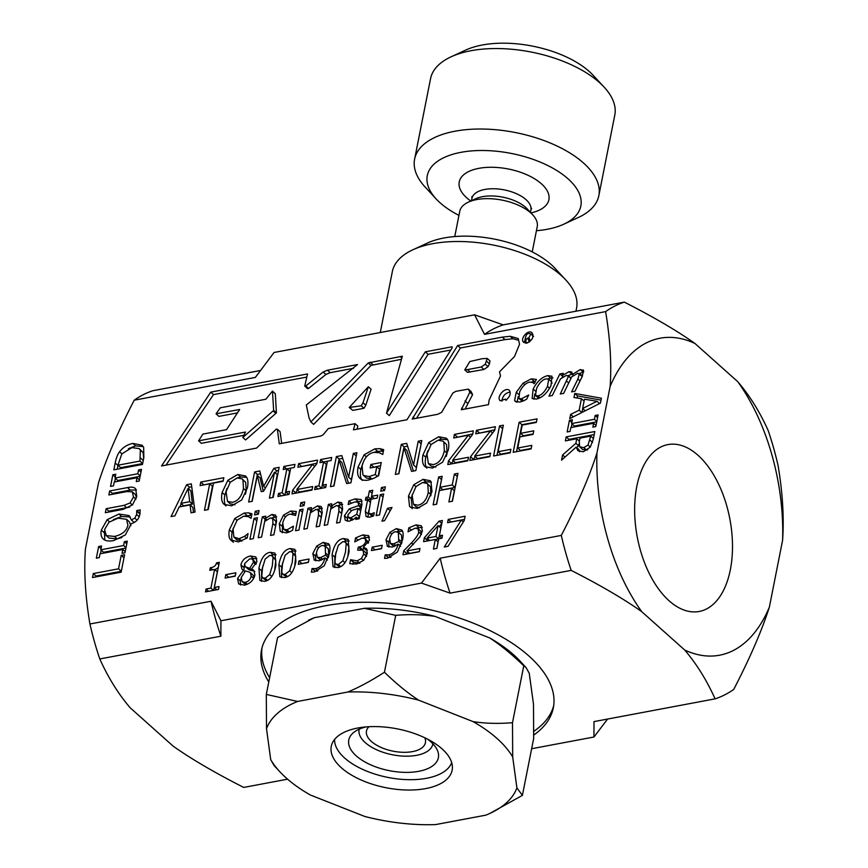 <?xml version="1.0" encoding="UTF-8"?>
<svg xmlns="http://www.w3.org/2000/svg" width="868" height="868" viewBox="0 0 868 868"><rect width="100%" height="100%" fill="white"/><g stroke="black" fill="none" stroke-linecap="round" stroke-linejoin="round"><path stroke-width="1.3" d="M121.813 453.91L117.918 465.205L139.976 461.071L140.323 450.08L139.227 448.637L132.001 447.606L121.813 453.91M474.59 314.802L503.223 324.882L624.331 302.129C653.571 317.004 677.116 330.784 694.964 343.478A161.264 89.599 79.4 0 0 610.128 386.488C611.701 363.952 610.204 338.987 605.614 311.612L484.518 334.364L474.59 314.802L274.06 352.484L255.333 377.428L134.225 400.181A203.839 113.263 79.4 0 1 152.931 390.698L260.411 370.506M607.567 719.051L593.962 737.008L593.983 721.612L715.091 698.849C706.65 680.1 696.505 663.814 684.689 650.013A161.264 89.599 79.4 0 0 769.374 607.079L782.6 540.276A161.264 89.599 79.4 0 0 737.713 381.638L694.964 343.478M737.713 381.638C749.572 395.461 759.728 411.757 768.191 430.539A203.839 113.263 79.4 0 1 778.075 465.498C782.654 492.84 784.162 517.773 782.6 540.276M89.914 623.994L211.011 601.242L220.917 620.772L220.895 636.201L99.787 658.953A203.839 113.263 79.4 0 1 89.914 623.994C85.324 596.62 83.827 571.654 85.4 549.119L98.572 482.608C106.146 458.933 118.026 431.461 134.225 400.181M287.579 779.182L243.702 787.428C214.494 772.563 190.971 758.795 173.123 746.122L130.189 707.8C118.373 693.999 108.24 677.713 99.787 658.953M610.128 386.488L596.956 452.998A161.264 89.599 79.4 0 0 641.756 611.68L684.689 650.013M641.756 611.68C623.908 599.007 600.385 585.249 571.177 570.385L450.069 593.137L421.501 583.09L440.195 558.189L561.303 535.426C577.502 504.145 589.383 476.673 596.956 452.998M220.917 620.772L421.501 583.09M593.962 737.008L531.639 748.726M268.776 681.966A148.743 72.348 11.2 0 1 261.518 650.002A148.743 72.348 11.2 0 1 371.363 602.338A148.743 72.348 11.2 0 1 528.97 656.056A148.743 72.348 11.2 0 1 553.339 707.789A148.743 72.348 11.2 0 1 533.722 735.077M730.335 569.777A84.89 47.165 -100.6 0 1 699.239 611.463A84.89 47.165 -100.6 0 1 637.21 536.739A84.89 47.165 -100.6 0 1 667.893 444.6A84.89 47.165 -100.6 0 1 717.695 482.272A84.89 47.165 -100.6 0 1 730.335 569.777M211.011 601.242A203.839 113.263 79.4 0 0 220.895 636.201M715.091 698.849A203.839 113.263 79.4 0 0 733.742 689.398C749.919 658.161 761.8 630.71 769.374 607.079M624.331 302.129A203.839 113.263 79.4 0 0 605.614 311.612M561.303 535.426A203.839 113.263 79.4 0 0 571.177 570.385M503.223 324.882A203.839 113.263 79.4 0 0 484.518 334.364M440.195 558.189A203.839 113.263 79.4 0 0 450.069 593.137M553.697 705.63A148.743 72.348 11.2 0 1 533.766 731.344M269.633 677.669A148.743 72.348 11.2 0 1 262.006 647.875M108.901 522.276L104.616 529.491L106.265 535.599L114.457 536.424C122.16 534.721 126.641 530.945 127.922 525.107L126.544 519.292L118.07 518.185L108.901 522.276M109.021 538.062L105.907 535.306L109.021 538.062L117.213 538.887L121.921 537.509M401.504 535.089L398.738 532.626L395.71 531.672C392.64 532.301 390.611 534.742 389.634 538.995L390.481 543.509L393.681 543.845L398.748 541.415L398.347 532.192L401.504 535.089L401.917 542.109L401.504 543.878L399.421 545.212M393.03 545.788L390.372 543.422L394.43 546.449M345.486 552.146L346.202 543.802L345.334 542.066L342.871 541.643L338.325 545.321L335.71 554.001L334.95 562.247L335.84 564.07L338.346 564.504L342.849 560.826L345.486 552.146M328.343 548.836L325.576 546.373L322.549 545.419C319.467 546.048 317.449 548.489 316.473 552.742L317.319 557.256L320.509 557.592L325.576 555.162L325.174 545.939L328.343 548.836L328.755 555.856L328.343 557.625L326.26 558.959M319.869 559.534L317.211 557.169L321.269 560.196M249.778 558.742L244.537 563.733L245.308 566.695L249.68 568.356L253.445 562.28L252.718 559.22L249.778 558.742M248.997 571.947L245.438 570.938L241.217 577.48L242.161 581.734L245.167 582.352C248.346 581.636 250.342 579.574 251.167 576.157L250.526 572.858L248.997 571.947M579.672 446.803L583.828 447.66L588.016 445.045L590.717 436.127L579.954 438.145L579.26 441.649L579.672 446.803L582.688 449.537L587.701 449.819M546.254 378.839C542.717 379.468 539.495 382.647 536.608 388.376L535.447 395.515L537.889 395.862C541.415 395.211 544.627 392.032 547.491 386.336L548.706 379.186L546.254 378.839M242.931 479.863L242.107 478.876L237.203 477.932L230.226 482.25L226.081 491.776L227.492 501.368L232.374 502.333C237.941 501.172 241.64 496.561 243.474 488.5L242.931 479.863L245.687 482.326L242.107 478.876M525.802 341.656C525.889 339.724 526.561 338.563 527.842 338.173L528.851 341.005C530.218 340.647 530.207 339.594 528.807 337.858L530.847 333.952C525.737 331.967 525.737 337.229 524.554 341.818L525.802 341.656L527.288 342.979M469.816 361.544L464.771 369.909L467.472 369.605L481.219 367.012L485.277 364.202L487.198 358.408L482.239 358.69L469.816 361.544M245.492 432.047L242.845 437.472L273.637 410.434L272.476 391.077L265.847 399.247L220.277 407.808L216.056 413.808L239.687 409.49L226.515 429.66L202.895 434.098L198.566 440.836L245.492 432.047M368.336 386.759L349.229 407.472L361.207 405.812L362.998 402.774L368.336 386.759L371.103 389.222L365.764 405.237L363.963 408.275L352.799 410.369L349.229 407.472M188.085 488.38L180.88 503.364L189.723 501.693L188.085 488.38L190.851 490.843L192.479 504.156L183.636 505.827L180.88 503.364M443.808 442.116L442.984 441.128L438.09 440.195L431.103 444.503L426.969 454.029L428.369 463.62L433.251 464.597C438.817 463.425 442.517 458.814 444.351 450.763L443.808 442.116L446.564 444.579L442.984 441.128M597.043 401.298L584.468 399.204L582.623 408.481L597.043 401.298L599.571 403.555M357.931 508.453L351.768 510.438L347.938 514.811L348.383 517.371L351.008 517.74L356.781 514.257L357.931 508.453L360.687 510.905M427.794 484.322L427.034 483.411L422.477 482.543L416 486.547L412.159 495.389L413.461 504.297L417.996 505.198C423.161 504.113 426.6 499.838 428.304 492.351L427.794 484.322L430.55 486.785L427.034 483.411M272.313 565.893L273.04 557.549L272.172 555.813L269.709 555.39L265.163 559.068L262.548 567.748L261.789 575.994L262.678 577.817L265.185 578.251L269.688 574.573L272.313 565.893M292.277 562.139L292.993 553.795L292.125 552.059L289.673 551.636L285.116 555.325L282.512 563.994L281.753 572.24L282.642 574.073L285.138 574.497L289.652 570.818L292.277 562.139M438.08 525.563L426.98 538.138L435.92 536.457L438.08 525.563L440.836 528.026L438.687 538.919L435.411 539.538M119.6 451.794C122.844 447.367 127.27 444.579 132.869 443.429L142.092 445.23L143.654 447.313L143.849 457.523L142.482 464.445L113.838 469.827L115.184 462.98C116.279 457.696 117.744 453.964 119.6 451.794L121.867 453.823M135.679 488.836L136.743 496.344L132.522 504.829L123.223 509.342L105.343 512.706L106.135 508.713L124.005 505.35L130.048 502.973L133.498 496.963L132.262 491.798L126.826 491.581L108.858 494.955L109.65 490.962L127.52 487.599C131.48 486.753 134.193 487.154 135.679 488.836L135.278 488.424M136.46 497.603L135.43 494.554L132.262 491.798M103.303 539.061C101.187 537.173 100.525 534.189 101.306 530.131L107.133 519.704L118.894 514.03L129.169 515.603L131.296 519.899L134.8 518.142L136.645 514.464L136.764 510.568L140.225 509.928L139.835 514.496C138.815 519.238 135.983 522.276 131.35 523.599L125.35 534.948L113.632 540.59C108.847 541.448 105.397 540.938 103.303 539.061L103.27 539.039M121.205 555.39L124.601 554.75L121.151 572.164L92.507 577.545L93.299 573.553L118.547 568.811L121.205 555.39L123.983 557.853L121.314 571.274L96.055 576.016L95.871 576.916M419.993 548.467L419.352 551.701L402.947 554.782L403.728 550.822L411.486 542.901C416.087 538.03 418.495 534.384 418.712 531.965L418.094 528.71L415.067 528.189L408.036 531.834L408.817 527.852L415.967 524.901L421.251 525.748L422.38 531.075L419.895 536.923L406.929 550.92L419.993 548.467M387.464 546.417L385.989 539.831L389.873 532.355L396.34 528.612L401.754 530.012C403.251 531.585 403.533 534.84 402.589 539.798L397.338 552.07L387.475 558.211L384.524 558.395L385.24 554.793L388.582 554.891C393.334 553.882 396.535 550.29 398.195 544.117L392.271 547.1L387.182 546.178M368.846 536.044L368.14 535.415L369.486 540.124L363.334 547.285L366.502 548.695L367.338 553.502L363.746 560.229L356.683 564.037L349.75 563.679L350.542 559.73L357.106 560.847L361.446 558.525L363.768 553.914L362.976 550.16L357.649 550.203L358.267 547.111L359.45 546.883C362.857 546.211 364.972 544.312 365.786 541.187L364.994 538.42L361.923 538.171L354.784 541.86L355.565 537.91L362.846 534.883L368.52 535.708M366.524 556.377L365.949 552.786L362.976 550.16M368.64 542.467L364.994 538.42M343.478 538.54L348.122 539.375L349.099 551.462C347.211 561.303 343.424 566.685 337.728 567.596L333.052 566.761L332.086 554.685C333.985 544.811 337.782 539.429 343.478 538.54L346.245 541.003L349.218 540.981M314.303 560.153L312.816 553.578L316.711 546.102L323.178 542.359L328.581 543.759C330.09 545.332 330.372 548.587 329.428 553.545L324.176 565.817L314.303 571.958L311.362 572.142L312.079 568.54L315.42 568.638C320.173 567.629 323.373 564.037 325.023 557.864L319.099 560.847L314.01 559.925M254.91 575.104C253.467 580.366 250.017 583.719 244.57 585.14L238.667 583.947L237.561 578.424L243.517 570.276L241.998 569.3L240.881 564.829C242.118 560.218 245.275 557.267 250.353 555.976L255.789 556.898L256.939 561.574L251.568 569.028L253.792 570.243L254.91 575.104M219.051 586.584L218.486 589.437L205.51 591.878L206.074 589.025L210.902 588.113L214.602 569.419L209.774 570.33L210.284 567.77C213.778 567.314 215.872 565.676 216.544 562.855L219.311 562.334L214.331 587.473L219.051 586.584M387.54 508.312L392 507.465L384.567 520.681L381.953 521.18L387.54 508.312L390.188 510.677M383.656 494.011L379.511 514.952L376.148 515.581L380.303 494.641L383.656 494.011M341.959 508.984L339.193 506.521L336.383 505.556L330.708 509.06L327.605 524.706L324.241 525.335L328.386 504.395L331.75 503.765L331.294 506.098L337.923 502.04L341.666 502.724L342.61 508.8L339.92 522.395L336.556 523.024L338.921 511.089L338.759 505.849L341.959 508.984L341.677 513.552L338.921 511.089M304.711 501.964L303.984 505.632L300.176 506.348L300.892 502.68L304.711 501.964M289.836 531.737L286.451 532.898L280.255 531.466L279.29 523.74L283.489 515.115L290.78 511.002L296.346 511.502L295.565 515.462L290.107 514.095C286.418 514.908 283.966 517.903 282.762 523.089L283.695 529.209L286.993 529.827L293.438 526.182L292.657 530.142L289.836 531.737M259.076 510.547L258.349 514.203L254.53 514.919L255.257 511.263L259.076 510.547M233.861 537.032L239.112 538.713L244.537 536.37L248.064 533.549L247.185 537.986L238.44 541.936L230.606 539.885C228.913 537.845 228.501 534.471 229.391 529.751L234.816 518.5L244.223 513.031L248.758 512.869L251.97 513.834L251.08 518.315L248.27 516.601L243.572 516.2L237.116 520.171L233.08 529.057L233.861 537.032L237.268 540.2M576.146 447.118L561.553 460.149L562.583 454.962L575.864 443.32L576.775 438.741L565.372 440.89L566.164 436.897L594.808 431.515L593.278 439.251L590.251 447.183L583.307 451.772L577.969 450.742L576.146 447.118L578.902 449.581L579.564 451.675M582.233 376.452L577.73 373.229L571.697 376.864L563.636 393.378L560.272 394.007L568.453 376.386L566.413 375.356L560.478 378.904L552.319 395.504L548.956 396.134L559.893 373.924L563.256 373.294L562.041 375.736L569.017 371.645L571.838 372.057L572.337 374.499L580.334 369.518L583.578 370.625L582.146 376.625L574.952 391.251L571.589 391.88L577.914 379.023L579.466 373.381L582.406 376.083M570.916 378.578L568.149 375.508L571.09 378.209M583.101 369.866L583.578 370.625M547.849 375.616L551.994 376.235L550.963 385.685C546.938 393.378 542.055 397.848 536.294 399.085L532.127 398.488L533.136 389.027C537.183 381.356 542.088 376.886 547.849 375.616L550.605 378.079L552.927 377.949M531.107 448.93L513.183 452.293L519.129 422.249L537.053 418.875L536.348 422.434L522.232 425.081L520.605 433.316L533.766 430.843L533.061 434.401L519.899 436.875L517.697 448.029L531.813 445.371L531.107 448.93M490.529 453.129L489.823 456.687L469.816 460.441L470.554 456.72L490.387 431.07L475.762 433.816L476.467 430.268L495.378 426.709L494.673 430.311L474.655 456.112L490.529 453.129M421.794 440.532L415.837 470.586L411.573 471.389L404.021 447.855L398.889 473.765L395.341 474.438L401.287 444.383L406.701 443.374L413.526 464.988L418.235 441.204L421.794 440.532M356.878 452.727L350.932 482.782L346.657 483.584L339.117 460.051L333.985 485.961L330.437 486.633L336.383 456.579L341.797 455.57L348.621 477.194L353.33 453.4L356.878 452.727M312.686 486.547L311.981 490.094L291.963 493.859L292.7 490.138L312.534 464.488L297.908 467.234L298.614 463.675L317.536 460.127L316.82 463.729L296.802 489.53L312.686 486.547M279.16 467.331L273.203 497.386L269.406 498.102L274.527 472.214L263.568 491.223L261.246 491.657L257.319 475.447L252.197 501.335L248.649 501.997L254.595 471.953L259.792 470.977L263.633 486.362L273.865 468.329L279.16 467.331M237.865 474.481L245.525 475.968L246.306 476.814C247.998 479.093 248.378 482.738 247.445 487.762L241.716 499.968L231.669 505.794L224.085 504.362L223.239 503.44C221.535 501.14 221.166 497.505 222.11 492.514L227.85 480.286L237.865 474.481L240.631 476.944L246.686 477.4M526.8 343.099L523.74 342.393C519.487 338.965 528.178 328.907 532.03 332.802C534.026 337.099 532.279 340.527 526.8 343.099M518.229 338.531L519.541 344.205L514.54 356.455L499.512 371.851L500.532 375.909L489.118 400.083L488.5 404.629L461.331 409.75L469.838 392.206L468.373 389.124L455.841 391.327L452.846 393.063L441.649 412.343L437.732 414.286L412.17 419.092L457.642 345.529L502.268 337.142L510.221 336.274L518.229 338.531M505.284 399.171L500.152 400.756C496.008 397.023 505.089 386.586 509.332 390.285C511.154 393.388 510.015 396.709 505.914 400.246L505.284 399.171M425.342 351.822L452.119 346.788L452.109 347.97L406.983 419.732L353.439 429.855L355.088 423.692L330.144 428.152L328.321 428.575L323.178 434.727L320.9 436.007L279.29 443.83L277.326 429.204L276.252 429.172L256.537 448.094L161.513 465.964L210.75 392.13L307.532 373.945L304.733 386.076L305.753 386.021L323.167 371.992L327.42 370.213L357.529 364.56L306.306 404.944L309.051 417.866L310.874 421.913L368.282 362.933L402.34 356.216L386.499 413.157L425.342 351.822L428.108 354.285L450.828 350.01M174.891 515.852L171.039 516.579L186.642 484.713L191.34 483.834L195.04 512.066L191.025 512.825L190.092 504.916L179.155 506.966L174.891 515.852M208.255 509.592L204.447 510.297L209.687 483.812L200.085 485.613L200.779 482.055L223.814 477.736L223.109 481.284L213.495 483.096L208.255 509.592M289.597 491.353L288.99 494.413L277.901 496.496L278.509 493.436L282.154 492.753L286.885 468.839L283.239 469.523L283.847 466.452L294.946 464.369L294.339 467.44L290.693 468.123L285.952 492.037L289.597 491.353M326.325 484.452L325.717 487.512L314.628 489.606L315.236 486.536L318.871 485.852L323.612 461.939L319.966 462.622L320.574 459.552L331.674 457.469L331.066 460.539L327.42 461.223L322.679 485.136L326.325 484.452M374.086 478.149L368.618 480.015C364.506 480.796 361.468 480.113 359.504 477.953C357.583 475.729 357.117 472.062 358.093 466.941L364.115 454.821L374.813 448.843L379.967 448.669L383.689 449.667L382.734 454.485L379.283 452.695L373.696 452.391C367.782 453.845 363.92 458.412 362.086 466.073L362.9 474.688L363.638 475.523L369.171 476.586L375.258 474.503L376.799 466.734L370.159 467.982L370.853 464.478L381.247 462.525L378.654 475.653L374.086 478.149M360.079 478.528L360.708 479.027M438.752 436.745L446.402 438.231L447.183 439.067C448.875 441.345 449.255 444.991 448.322 450.015L442.593 462.232L432.546 468.058L424.962 466.615L424.116 465.704C422.423 463.404 422.043 459.758 422.998 454.778L428.727 442.539L438.752 436.745L441.508 439.208L447.562 439.653M468.503 457.262L467.798 460.821L447.79 464.586L448.528 460.854L468.351 435.204L453.725 437.96L454.431 434.401L473.353 430.843L472.637 434.456L452.619 460.246L468.503 457.262M510.894 449.298L510.189 452.857L493.588 455.971L499.534 425.928L503.342 425.211L498.102 451.707L510.894 449.298M523.469 400.864L519.889 402.058L515.256 401.417L514.583 400.463L516.286 392.238L523.122 383.113L531.314 378.839L536.391 379.424L534.308 383.623L532.637 382.441L529.654 382.104C525.932 382.918 522.634 386.086 519.758 391.587L518.847 398.423L521.451 398.803L528.721 394.994L526.659 399.193L523.469 400.864M534.113 383.667L532.637 382.441M573.965 397.49L574.768 393.454L601.405 398.195L600.428 403.121L569.777 418.626L570.612 414.416L579.162 410.184L581.43 398.716L573.965 397.49M570.07 431.396L567.14 431.949L569.441 420.307L572.37 419.765L571.611 423.584L594.406 419.298L595.166 415.479L598.095 414.926L595.784 426.568L592.866 427.121L593.625 423.291L570.818 427.577L570.07 431.396M257.427 517.729L253.282 538.67L249.919 539.299L254.064 518.359L257.427 517.729M275.926 521.397L273.17 518.934L270.349 517.957L264.675 521.462L261.583 537.108L258.219 537.737L262.364 516.807L265.727 516.167L265.261 518.5L271.901 514.442L275.644 515.125L276.577 521.212L273.887 534.796L270.523 535.426L272.888 523.491L272.726 518.25L275.926 521.397L275.644 525.954L272.888 523.491M303.062 509.158L298.918 530.098L295.554 530.728L299.699 509.787L303.062 509.158M321.561 512.814L318.806 510.362L315.985 509.386L310.31 512.89L307.218 528.536L303.854 529.165L307.999 508.225L311.362 507.596L310.896 509.928L317.536 505.87L321.279 506.554L322.212 512.63L319.522 526.225L316.158 526.854L318.523 514.919L318.361 509.679L321.561 512.814L321.279 517.382L318.523 514.919M361.37 499.751L361.956 504.471L359.124 518.782L355.761 519.411L356.195 517.198L353.406 519.444L349.153 521.223L345.236 520.171L344.412 515.711L349.272 508.898L358.484 505.643L358.625 504.97L357.887 502.051L354.535 502.008L348.176 504.579L348.882 500.977L355.175 498.883L361.142 499.523M361.381 507.433L360.936 504.72L357.887 502.051M368.683 513.151L371.244 513.932L374.271 512.717L373.641 515.885L369.801 517.165L366.057 516.536L365.33 511.436L367.631 499.838L365.363 500.261L365.938 497.342L368.206 496.919L369.399 490.897L372.763 490.268L371.569 496.29L377.754 495.118L377.179 498.037L370.994 499.198L368.683 513.151L372.296 516.438M385.316 486.829L384.589 490.485L380.77 491.201L381.497 487.545L385.316 486.829M423.096 479.331L430.202 480.709L430.929 481.501L431.993 491.657L426.676 502.995L417.334 508.409L410.293 507.075L409.512 506.228L408.47 496.084L413.786 484.713L423.096 479.331L425.852 481.794L431.353 482.152M457.946 473.353L452.423 501.248L448.886 501.921L451.588 488.261L439.349 490.561L436.637 504.221L433.11 504.883L438.633 476.977L442.17 476.315L440 487.263L452.239 484.962L454.409 474.015L457.946 473.353M235.879 572.782L235.206 576.168L225.137 578.066L225.81 574.67L235.879 572.782M270.317 552.287L274.961 553.122L275.937 565.209C274.049 575.05 270.252 580.432 264.566 581.343L259.879 580.508L258.924 568.431C260.823 558.558 264.621 553.176 270.317 552.287L273.084 554.75L276.057 554.728M290.281 548.543L294.914 549.368L295.901 561.455C294.002 571.296 290.216 576.678 284.53 577.589L279.843 576.764L278.888 564.677C280.776 554.804 284.574 549.433 290.281 548.543L293.037 551.006L296.01 550.985M309.041 559.035L308.368 562.421L298.299 564.319L298.972 560.923L309.041 559.035M382.202 545.288L381.529 548.684L371.471 550.572L372.133 547.176L382.202 545.288M442.517 535.22L441.921 538.225L438.752 538.822L436.854 548.402L433.425 549.053L435.324 539.462L423.584 541.675L424.354 537.737L439.11 521.125L442.387 520.507L439.349 535.816L442.517 535.22M465.107 516.232L464.271 520.42L448.072 546.298L444.275 547.014L461.309 520.106L447.573 522.688L448.224 519.411L465.107 516.232M124.374 541.697L127.292 541.144L124.992 552.786L122.062 553.328L122.822 549.509L100.026 553.795L99.267 557.614L96.337 558.167L98.648 546.525L101.567 545.972L100.818 549.802L123.614 545.516L124.374 541.697L126.761 543.824M138.576 469.935L141.506 469.382L139.195 481.024L136.276 481.577L137.025 477.747L114.229 482.033L113.48 485.852L110.551 486.406L112.851 474.763L115.78 474.221L115.021 478.04L137.817 473.754L138.576 469.935L140.974 472.073M115.021 478.04L117.788 480.503L140.128 476.304M114.684 481.946L115.39 478.366M137.025 477.747L139.422 479.885M112.851 474.763L115.249 476.901M137.817 473.754L140.215 475.892M100.818 549.802L103.574 552.265L125.925 548.066M100.471 553.708L101.176 550.128M122.822 549.509L125.209 551.647M98.648 546.525L101.035 548.663M123.614 545.516L126.001 547.654M450.948 522.048L464.488 519.335M461.309 520.106L463.338 521.918M448.224 519.411L450.98 521.874M426.947 541.035L428.076 539.115M439.219 526.572L441.747 523.719M436.799 548.413L438.09 541.925L435.324 539.462M424.354 537.737L427.121 540.2M439.11 521.125L441.79 523.512M439.349 535.816L441.942 538.127M435.92 536.457L438.687 538.919M426.98 538.138L429.66 540.525M374.835 549.932L381.594 548.381M372.133 547.176L374.9 549.639M301.673 563.679L308.433 562.128M298.972 560.923L301.738 563.386M281.514 577.611L281.644 567.14L282.903 562.149M291.03 551.571L293.037 551.006M294.653 566.424L295.76 556.258L292.125 552.059M282.642 574.073L286.516 577.025M261.55 581.365L261.68 570.894L262.939 565.903M271.076 555.325L273.084 554.75M274.689 570.178L275.796 560.012L272.172 555.813M262.678 577.817L266.552 580.779M228.512 577.426L235.261 575.875M225.81 574.67L228.566 577.133M440 487.263L442.756 489.726L455.006 487.425L457.327 476.445M436.474 504.243L441.552 479.407M452.261 501.281L454.344 490.724L451.588 488.261M438.633 476.977L441.389 479.44M452.239 484.962L455.006 487.425M454.409 474.015L457.165 476.478M423.584 482.402L425.852 481.794M412.267 508.691L411.226 498.547L412.376 494.369M430.853 495.78L430.55 486.785M413.461 504.297L416.217 506.76L419.635 507.802M413.786 484.713L415.935 486.633M384.144 490.572L384.698 489.921M381.497 487.545L384.253 490.008M367.923 517.285L368.791 510.362M371.005 499.198L371.58 496.29L374.162 498.601M368.531 500.641L368.705 499.805L370.951 499.382L368.206 496.919M367.631 499.838L370.376 502.29M365.938 497.342L368.705 499.805M369.399 490.897L372.144 493.36M356.01 501.812L362.054 501.118M358.386 508.854L361.24 508.106L358.484 505.643M347.254 521.256L347.829 516.037M357.551 518.402L359.526 516.731L356.781 514.257M348.383 517.371L352.061 520.257M356.195 517.198L358.169 518.956M349.272 508.898L351.269 510.688M348.882 500.977L351.247 503.082M317.623 509.321L322.288 508.247M310.321 512.88L310.755 510.688L311.579 510.536M307.999 508.225L310.755 510.688M310.896 509.928L312.339 511.209M299.699 509.787L302.444 512.25M271.988 517.892L276.653 516.818M264.686 521.451L265.12 519.27L265.944 519.107M262.364 516.807L265.12 519.27M265.261 518.5L266.704 519.791M254.064 518.359L256.809 520.822M571.274 427.49L571.979 423.909M571.611 423.584L574.377 426.047L596.728 421.848M569.441 420.307L571.838 422.445M594.406 419.298L596.804 421.436M595.166 415.479L597.564 417.616M593.625 423.291L596.012 425.428M577.111 398.011L577.524 395.916L601.025 400.105M581.961 412.463L582.732 408.568M574.768 393.454L577.524 395.916M570.612 414.416L573.325 416.835M579.162 410.184L581.81 412.55M581.43 398.716L584.088 401.092M582.623 408.481L585.238 410.803M518.847 398.423L522.449 401.298M531.455 382.083L535.545 381.128M517.111 402.188L518.196 396.578M498.102 451.707L500.858 454.17L510.276 452.402M496.963 455.342L502.735 428.304M499.534 425.928L502.301 428.391M452.619 460.246L455.385 462.709L467.885 460.365M457.1 437.32L472.734 433.946M451.154 463.946L453.237 460.799M448.528 460.854L451.284 463.317M468.351 435.204L470.532 437.157M454.431 434.401L457.186 436.864M438.221 440.174L441.508 439.208M426.872 468.167C425.179 465.866 424.799 462.221 425.754 457.241L427.837 450.698M446.271 456.492L447.107 453.226L446.564 444.579M428.369 463.62L431.125 466.083L435.834 467.092M428.727 442.539L431.038 444.6M373.533 467.353L380.64 465.617M378.231 475.903L379.555 469.197L376.799 466.734M363.638 475.523L366.394 477.986L372.101 479.017M374.108 452.315L377.58 451.306L383.374 451.241M362.271 480.416C360.35 478.192 359.873 474.525 360.849 469.404L362.759 463.447M379.967 448.669L382.734 451.132M375.258 474.503L377.374 476.402M370.853 464.478L373.609 466.941M323.634 461.96L327.41 461.244M321.637 488.283L326.368 464.402L323.612 461.939M315.236 486.536L317.97 488.977M318.871 485.852L321.605 488.293M320.574 459.552L323.308 461.993M322.679 485.136L325.413 487.577M286.907 468.861L290.682 468.145M284.91 495.183L289.641 471.302L286.885 468.839M278.509 493.436L281.243 495.878M282.154 492.753L284.888 495.194M283.847 466.452L286.581 468.894M285.952 492.037L288.686 494.478M207.821 509.668L212.454 486.275L209.687 483.812M203.448 484.984L223.195 480.829M200.779 482.055L203.546 484.518M179.774 506.847L181.293 503.733M188.595 488.836L189.408 487.176L191.719 486.742M193.445 512.37L192.848 507.379L190.092 504.916M186.642 484.713L189.408 487.176M189.723 501.693L192.479 504.156M386.499 413.157L389.265 415.62L428.108 354.285M310.874 421.913L313.63 424.376L371.037 365.395L401.493 359.276M304.733 386.076L307.489 388.538L308.509 388.484L325.923 374.455L330.176 372.676L353.58 368.282M166.027 465.118L213.506 394.593L306.816 377.07M281.655 443.385L280.093 431.667L277.326 429.204M357.03 429.226L357.844 426.155L355.088 423.692M198.566 440.836L201.333 443.298L243.908 435.302M216.154 413.917L218.92 416.38L237.485 412.886M242.845 437.472L245.611 439.935L276.404 412.897L275.33 393.79L272.476 391.077M210.75 392.13L213.506 394.593M305.753 386.021L308.509 388.484M323.167 371.992L325.923 374.455M327.42 370.213L330.176 372.676M368.282 362.933L371.037 365.395M370.18 362.184L372.936 364.647M400.181 356.542L401.841 358.028M362.998 402.774L365.764 405.237M361.207 405.812L363.963 408.275M350.032 407.906L352.799 410.369M272.574 391.327L275.33 393.79M273.637 410.434L276.404 412.897M273.17 410.955L275.926 413.418M501.954 401.103C502.507 395.971 505.263 392.954 510.221 392.065M416.531 418.267L460.398 347.992L505.024 339.605L512.977 338.737L518.652 340.332M465.096 409.045L472.593 394.669L471.129 391.587L468.373 389.124M464.771 369.909L467.526 372.372L483.975 369.475L488.033 366.665L489.454 363.811L489.953 360.871L487.198 358.408M461.624 408.079L463.121 409.414M465.009 400.962L467.765 403.425M469.838 392.206L472.593 394.669M412.984 417.063L414.72 418.615M457.642 345.529L460.398 347.992M502.268 337.142L505.024 339.605M510.221 336.274L512.977 338.737M486.698 361.348L489.454 363.811M485.277 364.202L488.033 366.665M481.219 367.012L483.975 369.475M467.472 369.605L470.228 372.068M525.541 343.164L525.455 342.621M531.574 334.592L532.985 334.505M529.079 342.155L529.035 341.167M237.344 477.91L240.631 476.944M225.995 505.903C224.302 503.603 223.922 499.968 224.877 494.977L226.949 488.434M245.394 494.239L246.23 490.962L245.687 482.326M227.492 501.368L230.248 503.831L234.957 504.829M227.85 480.286L230.15 482.337M275.384 472.973L276.621 470.792L278.541 470.434M252.024 501.368L257.351 474.416L260.508 473.819M263.308 491.266L260.085 477.91L257.319 475.447M272.769 497.462L277.283 474.677L274.527 472.214M254.595 471.953L257.351 474.416M263.633 486.362L265.445 487.968M273.865 468.329L276.621 470.792M296.802 489.53L299.558 491.993L312.068 489.639M301.283 466.604L316.918 463.219M295.337 493.219L297.409 490.073M292.7 490.138L295.467 492.59M312.534 464.488L314.715 466.431M298.614 463.675L301.37 466.138M348.621 477.194L351.377 479.646L356.271 455.83M333.8 485.993L339.138 459.042L342.676 458.38M348.513 483.237L341.873 462.514L339.117 460.051M336.383 456.579L339.138 459.042M353.33 453.4L356.086 455.863M413.526 464.988L416.293 467.451L421.175 443.635M398.716 473.798L404.054 446.846L407.591 446.185M413.428 471.042L406.788 450.318L404.021 447.855M401.287 444.383L404.054 446.846M418.235 441.204L421.002 443.667M474.655 456.112L477.411 458.575L489.921 456.221M479.136 433.186L494.771 429.801M473.19 459.812L475.263 456.655M470.554 456.72L473.31 459.183M490.387 431.07L492.568 433.024M476.467 430.268L479.223 432.731M516.558 451.664L521.896 424.712L536.446 421.978M517.697 448.029L520.453 450.492L531.194 448.463M520.605 433.316L523.361 435.779L533.158 433.935M519.129 422.249L521.896 424.712M548.066 378.839L550.605 378.079M533.972 399.226L534.851 393.866M552.059 383.211L551.473 381.649L548.706 379.186M535.447 395.515L538.844 398.325M579.574 373.479L583.73 371.884M568.269 375.616L572.392 374.021M561.987 377.743L562.746 376.365M559.893 373.924L562.648 376.386M562.041 375.736L563.278 376.842M572.337 374.499L573.455 375.508M568.746 440.25L568.92 439.36L594.2 434.608M576.623 447.541L578.62 445.783L578.934 444.199M562.583 454.962L564.97 457.1M575.864 443.32L578.62 445.783M576.775 438.741L579.368 441.063M566.164 436.897L568.92 439.36M588.016 445.045L590.316 447.096M590.717 436.127L593.419 438.535M236.628 539.495L241.868 541.176M244.928 516.026L251.666 515.364M233.362 542.348C231.669 540.308 231.268 536.934 232.147 532.214L233.286 528.113M248.758 512.869L251.514 515.332M244.537 536.37L246.686 538.29M257.904 514.29L258.458 513.639M255.257 511.263L258.024 513.726M283.695 529.209L288.306 532.399M291.572 514.008L295.988 513.303M282.306 532.811L282.61 524.001M303.54 505.719L304.104 505.067M300.892 502.68L303.659 505.143M338.021 505.491L342.676 504.416M330.719 509.049L331.153 506.858L331.977 506.706M328.386 504.395L331.153 506.858M331.294 506.098L332.737 507.379M380.303 494.641L383.048 497.104M214.982 569.755L218.259 567.629M213.712 590.338L217.369 571.882L214.602 569.419M206.074 589.025L208.613 591.292M210.902 588.113L213.441 590.381M210.284 567.77L212.562 569.799M216.544 562.855L218.812 564.862M214.331 587.473L216.87 589.741M251.568 569.028L254.812 571.665M251.839 558.753L256.841 558.45M243.821 570.558L244.44 564.916M240.544 585.065L240.317 580.887L241.065 578.598M256.299 563.516L252.718 559.22M245.308 566.695L249.04 569.788L252.447 570.818L253.011 570.319M254.064 577.687L253.282 575.321L250.526 572.858M242.161 581.734L246.002 584.782M243.485 570.395L244.743 571.513M243.517 570.276L244.819 571.448M249.68 568.356L252.447 570.818M246.273 567.325L249.04 569.788M315.713 560.858L315.583 556.041L316.353 553.426M314.661 571.882L314.834 571.003L316.983 571.231M324.057 545.386L329.287 544.887M316.711 546.102L318.643 547.827M312.079 568.54L314.834 571.003M312.252 568.507L315.008 570.97M325.023 557.864L327.475 560.044M325.576 555.162L328.343 557.625M334.712 567.618L334.853 557.148L336.1 552.156M344.238 541.578L346.245 541.003M347.862 556.431L348.958 546.265L345.334 542.066M335.84 564.07L339.724 567.032M361.001 549.715L364.473 548.619M352.885 564.276L353.558 562.139L359.862 563.31M363.28 547.556L366.046 550.019L367.348 550.182M363.128 538.03L369.486 537.27M355.565 537.91L357.768 539.874M350.542 559.73L353.298 562.193M350.791 559.676L353.558 562.139M361.446 558.525L363.562 560.413M358.267 547.111L361.023 549.574M388.875 547.111L388.745 542.294L389.515 539.679M387.822 558.135L387.996 557.256L390.144 557.484M397.219 531.639L402.448 531.14M389.873 532.355L391.804 534.08M385.24 554.793L387.996 557.256M385.414 554.76L388.17 557.223M398.195 544.117L400.636 546.298M398.748 541.415L401.504 543.878M406.929 550.92L409.685 553.383L419.385 551.56M416.217 528.08L422.293 527.332M421.479 534.428L420.85 531.173L418.105 528.721L420.85 531.173M406.322 554.142L407.96 551.831M403.728 550.822L406.495 553.285M408.817 527.852L411.031 529.827M93.299 573.553L96.055 576.016M118.547 568.811L121.314 571.274M139.531 515.711L140.084 512.934M131.296 519.899L134.063 522.362L134.844 522.124M113.372 519.574L121.65 516.493L130.33 517.002M104.822 540.048L104.399 531.205M130.884 525.748L129.299 521.755L126.544 519.292M134.8 518.142L137.079 520.182M136.656 511.111L139.422 513.574M136.764 510.568L139.52 513.031M112.232 494.315L112.406 493.425L130.287 490.062L136.46 489.986M108.717 512.066L108.891 511.176L129.733 507.075M106.135 508.713L108.891 511.176M109.65 490.962L112.406 493.425M128.399 448.658L135.636 445.892L143.274 446.629M117.202 469.187L117.983 465.27M143.687 458.326L143.079 452.543L139.227 448.637M117.918 465.205L120.685 467.668L142.656 463.545M140.323 450.08L143.079 452.543M139.976 461.071L142.678 463.469M565.914 280.082L554.999 268.31A78.25 38.062 -168.8 0 0 547.296 261.333A78.25 38.062 -168.8 0 0 427.457 243.051L412.875 249.778A93.907 45.678 11.2 0 1 556.681 271.717A93.907 45.678 11.2 0 1 565.914 280.082A93.907 45.678 11.2 0 1 576.569 308.118L575.961 311.211M380.282 332.52L392.336 271.641A93.907 45.678 11.2 0 1 412.875 249.778M458.944 215.383A78.25 38.062 11.2 0 1 450.405 210.512A78.25 38.062 11.2 0 1 436.181 198.978A78.25 38.062 11.2 0 1 458.988 152.725A78.25 38.062 11.2 0 1 560.272 172.775A78.25 38.062 11.2 0 1 563.723 224.226A78.25 38.062 11.2 0 1 536.424 230.714M454.756 236.563L459.758 211.315A39.494 19.204 11.2 0 1 468.394 202.125A39.494 19.204 11.2 0 1 532.746 214.863A39.494 19.204 11.2 0 1 537.227 226.656L532.236 251.904M532.746 214.863L527.288 208.971A31.66 15.407 -168.8 0 0 475.686 198.75L468.394 202.125M414.611 159.159L430.55 78.673A93.907 45.678 11.2 0 1 451.078 56.821A93.907 45.678 11.2 0 1 604.128 87.125A93.907 45.678 11.2 0 1 614.783 115.151L598.844 195.636A93.907 45.678 -168.8 0 0 515.603 132.587A93.907 45.678 -168.8 0 0 414.611 159.159A93.907 45.678 -168.8 0 0 425.266 187.195L436.181 198.978M604.128 87.125L593.202 75.342A78.25 38.062 -168.8 0 0 465.671 50.084L451.078 56.821M563.723 224.226L578.316 217.499A93.907 45.678 -168.8 0 0 598.844 195.636M279.865 771.75L273.93 765.359L270.718 759.619A128.931 62.713 -168.8 0 0 279.865 771.75A128.931 62.713 -168.8 0 0 310.364 795.012L364.81 816.473A128.931 62.713 -168.8 0 0 435.562 824.6L485.798 815.16A128.931 62.713 -168.8 0 0 489.986 813.359A128.931 62.713 -168.8 0 0 516.905 787.894L522.406 795.37L533.668 738.494L533.484 704.198L529.263 673.286L526.051 667.557L523.762 665.821C512.033 654.418 500.652 645.108 489.617 637.904A128.931 62.713 11.2 0 1 520.116 661.156L526.051 667.557M435.172 616.432C423.085 614.533 409.935 614.175 395.71 615.347L364.419 608.305A128.931 62.713 11.2 0 1 435.172 616.432L489.617 637.904M308.335 620.316L309.995 619.557A128.931 62.713 11.2 0 1 314.183 617.745L277.576 637.546L266.313 694.422L297.605 701.452A128.931 62.713 -168.8 0 0 266.509 728.719L266.313 694.422M522.406 795.37L489.986 813.359M512.5 722.697L512.695 756.994A128.931 62.713 -168.8 0 0 473.049 721.601C485.136 723.511 498.286 723.869 512.5 722.697L523.762 665.821M384.448 672.223C396.177 683.626 407.559 692.924 418.593 700.14A128.931 62.713 -168.8 0 0 347.851 692.013C359.037 687.358 371.244 680.762 384.448 672.223L395.71 615.347M347.851 692.013L297.605 701.452M314.183 617.745L364.419 608.305M473.049 721.601L418.593 700.14M516.905 787.894L512.695 756.994M266.509 728.719L270.718 759.619M442.04 748.845A61.606 29.968 11.2 0 1 452.13 770.274A61.606 29.968 11.2 0 1 385.88 787.699A61.606 29.968 11.2 0 1 331.272 746.339A61.606 29.968 11.2 0 1 376.766 726.603A61.606 29.968 11.2 0 1 442.04 748.845M424.777 737.767A30.054 14.615 11.2 0 1 425.07 738.484A30.054 14.615 11.2 0 1 425.428 742.683A30.054 14.615 11.2 0 1 393.117 751.178A30.054 14.615 11.2 0 1 366.48 731.008A30.054 14.615 11.2 0 1 368.954 726.711M432.872 743.767A37.563 18.271 11.2 0 1 397.967 755.659A37.563 18.271 11.2 0 1 359.558 734.795A37.563 18.271 11.2 0 1 359.189 729.174M427.36 739.037A45.657 22.21 11.2 0 1 437.374 750.256A45.657 22.21 11.2 0 1 402.85 772.303A45.657 22.21 11.2 0 1 349.337 746.371A45.657 22.21 11.2 0 1 352.549 733.46A45.657 22.21 11.2 0 1 366.09 726.907M451.685 762.614A59.849 29.111 11.2 0 1 393.953 778.455A59.849 29.111 11.2 0 1 335.591 745.59A59.849 29.111 11.2 0 1 334.603 739.428M278.888 564.677L281.644 567.14M289.652 570.818L291.756 572.706M285.138 574.497L287.482 576.591M292.993 553.795L295.76 556.258M258.924 568.431L261.68 570.894M269.688 574.573L271.793 576.45M265.185 578.251L267.518 580.334M273.04 557.549L275.796 560.012M409.512 506.228L411.215 507.747M408.47 496.084L411.226 498.547M428.304 492.351L431.06 494.814M365.33 511.436L368.086 513.899M371.244 513.932L373.5 515.939M344.412 515.711L347.167 518.174M358.625 504.97L361.37 507.422M355.175 498.883L357.931 501.346M351.008 517.74L353.124 519.628M317.536 505.87L320.292 508.333M271.901 514.442L274.657 516.905M514.583 400.463L516.308 402.003M516.286 392.238L518.619 394.322M523.122 383.113L524.858 384.665M531.314 378.839L534.07 381.302M521.451 398.803L523.664 400.777M424.116 465.704L425.949 467.331M422.998 454.778L425.754 457.241M444.351 450.763L447.107 453.226M358.093 466.941L360.849 469.404M364.115 454.821L366.394 456.861M374.813 448.843L377.58 451.306M369.171 476.586L371.927 479.049M223.239 503.44L225.072 505.078M222.11 492.514L224.877 494.977M243.474 488.5L246.23 490.962M533.136 389.027L535.447 391.088M547.491 386.336L549.596 388.213M537.889 395.862L540.026 397.783M577.914 379.023L580.03 380.922M566.598 381.15L568.714 383.048M569.017 371.645L571.773 374.108M580.334 369.518L583.101 371.981M583.828 447.66L586.594 450.123M589.936 440.098L592.529 442.409M230.606 539.885L232.038 541.165M229.391 529.751L232.147 532.214M234.816 518.5L236.942 520.388M244.223 513.031L246.979 515.494M239.112 538.713L241.673 541.003M279.29 523.74L282.057 526.203M283.489 515.115L285.518 516.927M290.78 511.002L293.536 513.465M286.993 529.827L289.369 531.954M337.923 502.04L340.69 504.503M237.561 578.424L240.317 580.887M240.881 564.829L243.637 567.292M250.353 555.976L253.109 558.439M251.167 576.157L253.695 578.403M245.167 582.352L247.326 584.283M253.445 562.28L255.832 564.417M312.816 553.578L315.583 556.041M323.178 542.359L325.934 544.822M315.42 568.638L317.916 570.851M325.999 553.393L328.755 555.856M320.509 557.592L322.646 559.502M332.086 554.685L334.853 557.148M342.849 560.826L344.954 562.703M338.346 564.504L340.69 566.587M346.202 543.802L348.958 546.265M362.846 534.883L365.602 537.346M357.106 560.847L359.656 563.126M363.768 553.914L366.437 556.29M359.45 546.883L362.216 549.346M365.786 541.187L368.14 543.292M385.989 539.831L388.745 542.294M396.34 528.612L399.096 531.075M388.582 554.891L391.077 557.115M399.161 539.646L401.917 542.109M393.681 543.845L395.819 545.755M411.486 542.901L413.331 544.54M418.712 531.965L421.349 534.308M415.967 524.901L418.723 527.364M101.306 530.131L104.073 532.594M107.133 519.704L109.487 521.809M118.894 514.03L121.65 516.493M136.645 514.464L139.184 516.731M114.457 536.424L117.213 538.887M124.005 505.35L126.771 507.813M130.048 502.973L132.337 505.013M133.498 496.963L135.983 499.176M127.52 487.599L130.287 490.062M132.869 443.429L135.636 445.892M115.184 462.98L117.95 465.443M140.573 458.022L143.274 460.431M471.476 200.692L471.942 198.392A30.054 14.615 11.2 0 1 504.254 189.886A30.054 14.615 11.2 0 1 530.89 210.067L531.639 208.353M530.966 212.931A45.7 22.232 -168.8 0 0 539.288 182.03A45.7 22.232 -168.8 0 0 474.85 169.271A45.7 22.232 -168.8 0 0 470.781 201.018M534.211 383.645L533.527 383.038M506.554 400.061L505.523 399.139M529.697 339.822L530.598 340.636M528.851 341.005L529.675 341.742M530.847 333.952L533.603 336.415M524.554 341.818L526.084 343.175M471.942 198.392L471.899 196.515M530.435 212.367L530.89 210.067"/></g></svg>
